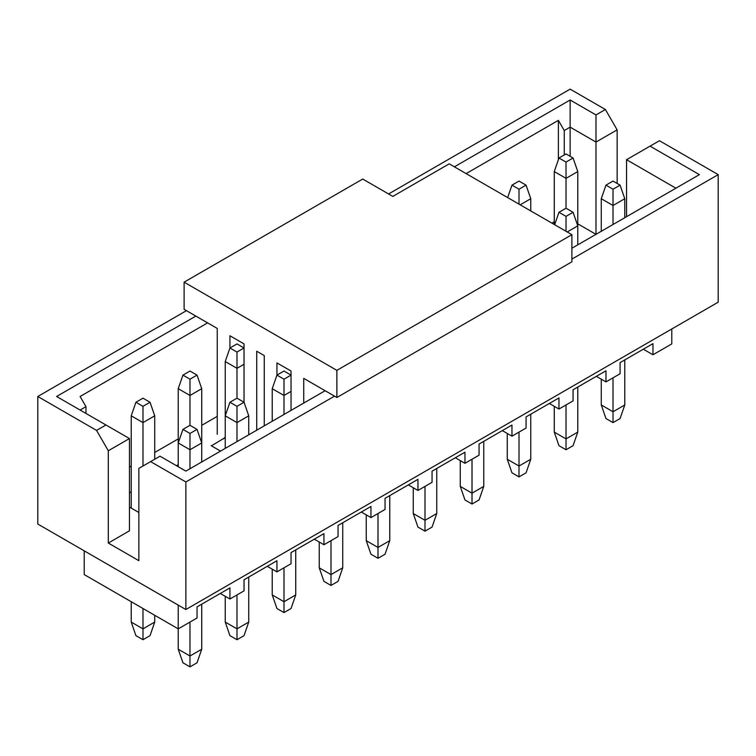 <?xml version="1.0" encoding="UTF-8"?>
<svg xmlns="http://www.w3.org/2000/svg" width="756" height="756" viewBox="0 0 756 756"><rect width="100%" height="100%" fill="white"/><g stroke="black" fill="none" stroke-linecap="round" stroke-linejoin="round"><path stroke-width="1.13" d="M184.105 282.168L362.719 179.04L392.808 196.409L449.215 163.844L571.895 234.672L571.895 261.812L336.874 397.505L336.874 370.364L184.105 282.168L184.105 309.308L217.246 328.435L217.246 434.275M223.379 438.924L225.231 437.176M244.037 364.26L236.987 368.333L225.231 361.548L229.937 347.977L236.987 343.904L244.037 347.977L236.987 352.05L229.937 347.977L229.937 335.768L244.037 343.904L244.037 402.249L248.733 415.819L248.733 434.823M256.728 430.202L256.728 351.238L264.25 355.575L264.25 425.864M291.041 391.4L283.991 395.473L272.236 388.688L276.942 375.118L283.991 371.045L291.041 375.118L283.991 379.181L276.942 375.118L276.942 362.899L291.041 371.045L291.041 410.395M303.732 403.071L303.732 378.369L336.874 397.505M571.895 234.672L336.874 370.364M325.118 390.72L185.863 471.12L160.017 456.189L150.614 461.614L185.863 481.969L334.521 396.144M571.895 259.1L718.2 174.636L659.44 140.71L650.047 146.135L699.394 174.636L571.895 248.242M129.456 438.546L129.456 530.825L108.306 543.035L108.306 450.765L129.456 438.546L56.605 396.484L195.851 316.093M577.773 223.823L595.983 234.332L595.983 142.062L570.137 127.14L570.137 156.312M675.892 188.197L626.544 159.705L626.544 216.698M108.306 543.035L138.858 560.678L138.858 468.399L150.614 461.614M617.142 183.453L617.142 129.852L595.983 142.062L595.983 114.931L605.386 109.497L570.137 89.142L388.575 193.971M186.448 310.659L37.8 396.484L96.56 430.41L105.953 424.985M454.384 166.83L570.137 100L595.983 114.931M626.544 159.705L650.047 146.135M570.137 100L570.137 127.14L564.26 130.533L564.26 154.952M617.142 129.852L605.386 109.497M96.56 430.41L108.306 450.765M37.8 396.484L37.8 524.04L185.863 609.525L185.863 481.969M718.2 174.636L718.2 302.183L185.863 609.525M84.218 550.84L84.218 574.579L178.227 628.86L178.227 605.112M671.782 328.983L671.782 343.904L652.976 354.762L643.347 349.206M189.983 622.075L189.983 666.858L182.933 662.785L178.227 649.215L178.227 628.86L197.032 618.002L197.032 606.879L229.937 587.885L229.937 599.007L244.037 590.861L244.037 579.748L276.942 560.744L276.942 571.867L291.041 563.73L291.041 552.608L323.946 533.613L323.946 544.726L338.045 536.59L338.045 525.467L370.95 506.473L370.95 517.595L385.05 509.45L385.05 498.327L417.955 479.332L417.955 490.455L432.054 482.309L432.054 471.186L464.959 452.192L464.959 463.315L479.058 455.178L479.058 444.055L511.963 425.052L511.963 436.174L526.063 428.038L526.063 416.915L558.967 397.921L558.967 409.043L573.067 400.897L573.067 389.775L605.972 370.78L605.972 381.903L620.081 373.757L620.081 362.634L652.976 343.64L652.976 354.762M605.972 381.903L596.342 376.337M558.967 409.043L549.338 403.477M511.963 436.174L502.334 430.618M464.959 463.315L455.329 457.758M417.955 490.455L408.325 484.889M370.95 517.595L361.321 512.029M224.258 438.102L211.434 445.851M211.132 445.671L220.535 451.105M323.946 544.726L314.307 539.17M178.227 464.675L176.469 465.687M276.942 571.867L267.303 566.31M131.223 491.806L129.456 492.827M129.456 507.078L138.858 512.502M229.937 599.007L220.298 593.451M85.976 413.447L85.976 406.662L80.108 410.054M466.131 173.615L558.382 120.355L564.26 130.533M85.976 406.662L80.108 396.484L207.607 322.878M558.382 120.355L558.382 159.705M217.246 416.367L201.729 425.326M178.227 438.896L154.725 452.457M131.223 466.027L129.456 467.047M554.271 221.782L551.918 223.143M573.067 158.013L566.017 162.077L558.967 158.013L566.017 153.94L573.067 158.013L577.773 171.574L577.773 244.85M577.773 171.574L566.017 178.359L566.017 208.212L573.067 212.285L577.773 225.855L567.198 231.96M566.017 162.077L566.017 178.359L554.271 171.574L554.271 224.494M558.967 158.013L554.271 171.574M526.063 185.144L519.013 189.217L511.963 185.144L519.013 181.081L526.063 185.144L530.769 198.715L530.769 210.933M530.769 198.715L520.194 204.819M519.013 189.217L519.013 204.148M511.963 185.144L507.654 197.59M236.987 352.05L236.987 398.185L244.037 402.249L236.987 406.322L236.987 441.608M225.231 361.548L225.231 448.384M197.032 375.118L189.983 379.181L182.933 375.118L189.983 371.045L197.032 375.118L201.729 388.688L201.729 461.954M201.729 388.688L189.983 395.473L189.983 425.316L197.032 429.389L201.729 442.959L189.983 449.744L189.983 468.739M189.983 379.181L189.983 395.473L178.227 388.688L178.227 466.707M182.933 375.118L178.227 388.688M150.028 402.249L142.978 406.322L135.919 402.249L142.978 398.185L150.028 402.249L154.725 415.819L154.725 459.242M154.725 415.819L142.978 422.604L142.978 466.027M142.978 406.322L142.978 422.604L131.223 415.819L131.223 508.098M135.919 402.249L131.223 415.819M131.223 622.075L142.978 628.86L142.978 639.718L135.919 635.645L131.223 622.075L131.223 601.719M142.978 639.718L150.028 635.645L154.725 622.075L142.978 628.86L142.978 608.504M154.725 622.075L154.725 615.289M620.081 185.144L613.022 189.217L605.972 185.144L613.022 181.081L620.081 185.144L624.777 198.715L624.777 217.709M624.777 198.715L613.022 205.5L613.022 224.494M613.022 189.217L613.022 205.5L601.275 198.715L601.275 231.279M605.972 185.144L601.275 198.715M613.022 377.83L613.022 411.755L624.777 404.97L624.777 359.922M601.275 404.97L613.022 411.755L613.022 422.613L605.972 418.54L601.275 404.97L601.275 379.191M613.022 422.613L620.081 418.54L624.777 404.97M573.067 212.285L566.017 216.358L566.017 231.279M566.017 216.358L558.967 212.285L554.658 224.721M558.967 212.285L566.017 208.212M566.017 404.97L566.017 438.896L577.773 432.111L577.773 387.063M554.271 432.111L566.017 438.896L566.017 449.744L558.967 445.681L554.271 432.111L554.271 406.322M566.017 449.744L573.067 445.681L577.773 432.111M519.013 432.111L519.013 466.027L530.769 459.251L530.769 414.203M507.267 459.251L519.013 466.027L519.013 476.885L511.963 472.812L507.267 459.251L507.267 433.462M519.013 476.885L526.063 472.812L530.769 459.251M472.009 459.242L472.009 493.167L483.764 486.382L483.764 441.343M460.262 486.382L472.009 493.167L472.009 504.025L464.959 499.952L460.262 486.382L460.262 460.602M472.009 504.025L479.058 499.952L483.764 486.382M425.004 486.382L425.004 520.308L436.76 513.522L436.76 468.474M413.258 513.522L425.004 520.308L425.004 531.166L417.955 527.093L413.258 513.522L413.258 487.743M425.004 531.166L432.054 527.093L436.76 513.522M378 513.522L378 547.448L389.756 540.663L389.756 495.615M366.244 540.663L378 547.448L378 558.297L370.95 554.233L366.244 540.663L366.244 514.883M378 558.297L385.05 554.233L389.756 540.663M330.996 540.663L330.996 574.588L342.742 567.803L342.742 522.755M319.24 567.803L330.996 574.588L330.996 585.437L323.946 581.364L319.24 567.803L319.24 542.014M330.996 585.437L338.045 581.364L342.742 567.803M283.991 379.181L283.991 414.468M272.236 388.688L272.236 421.253M283.991 567.794L283.991 601.719L295.738 594.934L295.738 549.895M272.236 594.934L283.991 601.719L283.991 612.577L276.942 608.504L272.236 594.934L272.236 569.155M283.991 612.577L291.041 608.504L295.738 594.934M248.733 415.819L236.987 422.604L225.231 415.819L229.937 402.249L236.987 398.185M236.987 406.322L229.937 402.249M236.987 594.934L236.987 628.86L248.733 622.075L248.733 577.026M225.231 622.075L236.987 628.86L236.987 639.718L229.937 635.645L225.231 622.075L225.231 596.295M236.987 639.718L244.037 635.645L248.733 622.075M197.032 429.389L189.983 433.462L189.983 449.744L178.227 442.959L182.933 429.389L189.983 425.316M189.983 433.462L182.933 429.389M178.227 649.215L189.983 656L201.729 649.215L201.729 604.167M189.983 666.858L197.032 662.785L201.729 649.215"/></g></svg>
